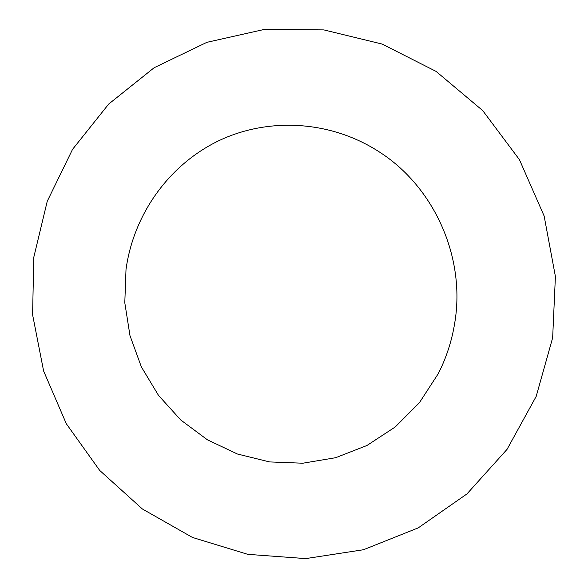 <?xml version="1.0" encoding="UTF-8"?>
<svg xmlns="http://www.w3.org/2000/svg" width="588" height="588" viewBox="0 0 588 588"><rect width="100%" height="100%" fill="white"/><g stroke="black" fill="none" stroke-linecap="round" stroke-linejoin="round"><path stroke-width="0.88" d="M126.008 269.502L124.796 302.746L129.985 335.623L141.363 366.905L158.517 395.408L180.81 420.038L207.432 439.831L237.398 454.002L269.591 461.925L302.776 463.219L335.667 457.707L366.934 445.498L395.261 426.954L419.406 402.714L438.244 373.711C446.454 357.592 451.988 340.474 454.833 322.356C465.645 257.066 434.076 186.69 379.04 151.755C330.382 120.29 268.047 117.005 218.236 140.995C168.462 165.221 133.469 214.774 126.008 269.502M33.773 257.338L47.246 201.272L72.552 149.345L108.699 104.054L154.159 67.716L206.903 42.321L264.424 29.4L323.863 29.9L382.134 44.063L436.083 71.398L482.733 110.603L519.447 159.686L544.135 216.002L555.403 276.478L552.654 337.791L536.19 396.385L507.054 449.342L466.975 493.905L418.23 527.884L363.509 549.729L305.709 558.6L247.754 554.337L192.445 537.439L142.347 508.958L99.688 470.422L66.297 423.713L43.615 371.021L32.597 314.72L33.773 257.338"/></g></svg>
